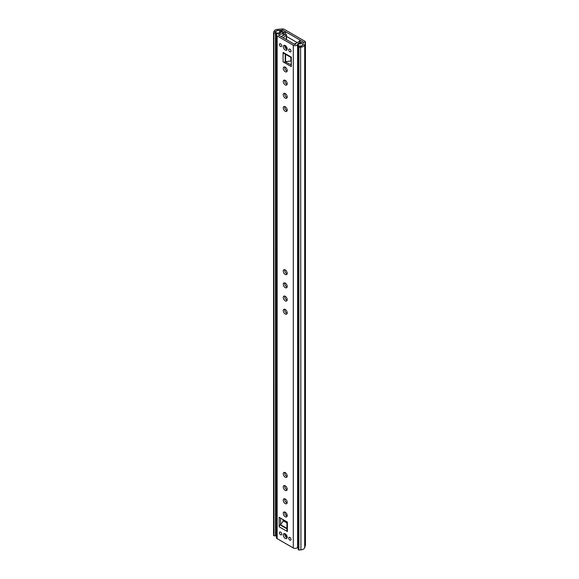 <?xml version="1.0" encoding="UTF-8"?>
<svg xmlns="http://www.w3.org/2000/svg" width="579" height="579" viewBox="0 0 579 579"><rect width="100%" height="100%" fill="white"/><g stroke="black" fill="none" stroke-linecap="round" stroke-linejoin="round"><path stroke-width="0.87" d="M291.295 62.945A2.779 1.599 -120 0 0 291.295 64.834M305.415 544.651A2.526 1.455 180 0 1 305.444 544.882L305.444 42.166A2.526 1.455 180 0 0 304.706 41.138L284.303 29.355A2.526 1.455 180 0 0 282.118 28.95L277.659 29.363A4.545 2.62 180 0 0 273.889 31.541L273.983 535.763L273.556 535.474L273.563 32.808M297.114 42.528L286.504 36.397L297.114 42.528M273.983 33.046L275.474 33.184L275.879 31.722A2.526 1.455 180 0 1 277.978 30.513L282.878 30.18L303.28 41.963L302.708 44.793A2.526 1.455 180 0 1 300.61 46.002L298.069 46.233L298.887 47.34L298.887 550.05L298.069 548.943L298.069 46.233M285.7 534.526L286.352 534.902M305.444 42.166A2.526 1.455 180 0 1 305.415 42.397L304.699 44.974A4.545 2.62 180 0 1 300.928 47.152L298.887 47.34M273.983 535.763L275.474 535.901L275.474 33.184M275.474 535.901L275.618 535.38A2.663 1.542 180 0 0 275.713 535.495L276.415 535.618M305.444 544.882A2.526 1.455 180 0 1 305.415 545.107L304.699 547.683A4.545 2.62 180 0 1 300.928 549.862L298.887 550.05M286.764 513.957L286.743 514.094A2.888 1.665 0 0 0 286.735 514.239A2.888 1.665 0 0 0 287.141 515.093M299.14 41.225L300.573 40.4L303.114 41.862L302.658 44.865A2.663 1.542 180 0 1 298.764 46.096L298.576 45.524A2.019 1.165 180 0 1 298.257 44.894A2.019 1.165 180 0 1 301.239 43.866L301.76 42.737L299.14 41.225L299.14 41.934M285.585 34.407L285.585 31.744L284.151 32.569L284.151 34.979M284.151 32.569L281.532 31.056L279.577 31.36A2.019 1.165 180 0 1 279.816 31.91A2.019 1.165 180 0 1 278.767 32.938A2.019 1.165 180 0 1 276.711 32.894L275.713 32.786A2.663 1.542 180 0 1 275.409 32.077A2.663 1.542 180 0 1 277.848 30.542L283.044 30.282L285.585 31.744M276.415 49.389L275.713 49.266L275.713 32.786M303.114 41.862L303.114 43.324M281.532 31.056L281.532 31.91M276.415 519.131L275.713 519.016L275.713 535.495M285.223 472.645A2.779 1.599 -120 0 0 283.84 472.507A2.779 1.599 -120 0 0 283.413 474.737A2.779 1.599 -120 0 0 285.223 477.183A2.779 1.599 -120 0 0 286.612 477.32A2.779 1.599 -120 0 0 287.039 475.091A2.779 1.599 -120 0 0 285.223 472.645M284.752 472.442A2.779 1.599 -120 0 0 286.656 476.358A2.779 1.599 -120 0 0 287.126 476.568M285.223 485.832A2.779 1.599 -120 0 0 283.84 485.694A2.779 1.599 -120 0 0 283.413 487.923A2.779 1.599 -120 0 0 285.223 490.37A2.779 1.599 -120 0 0 286.612 490.507A2.779 1.599 -120 0 0 287.039 488.278A2.779 1.599 -120 0 0 285.223 485.832M284.752 485.629A2.779 1.599 -120 0 0 286.656 489.544A2.779 1.599 -120 0 0 287.126 489.747M285.223 499.018A2.779 1.599 -120 0 0 283.84 498.881A2.779 1.599 -120 0 0 283.413 501.11A2.779 1.599 -120 0 0 285.223 503.556A2.779 1.599 -120 0 0 286.612 503.694A2.779 1.599 -120 0 0 287.039 501.465A2.779 1.599 -120 0 0 285.223 499.018M284.752 498.816A2.779 1.599 -120 0 0 286.656 502.731A2.779 1.599 -120 0 0 287.126 502.934M285.223 512.205A2.779 1.599 -120 0 0 283.84 512.068A2.779 1.599 -120 0 0 283.413 514.29A2.779 1.599 -120 0 0 285.223 516.736A2.779 1.599 -120 0 0 286.612 516.873A2.779 1.599 -120 0 0 287.039 514.651A2.779 1.599 -120 0 0 285.223 512.205M284.752 511.995A2.779 1.599 -120 0 0 286.656 515.918A2.779 1.599 -120 0 0 287.126 516.121M291.013 539.447A1.628 0.941 60 0 1 290.68 540.193A1.628 0.941 60 0 1 289.428 539.758A1.628 0.941 60 0 1 288.718 538.123A1.628 0.941 60 0 1 289.051 537.377A1.628 0.941 60 0 1 290.303 537.811A1.628 0.941 60 0 1 291.013 539.447M281.734 534.091A1.628 0.941 60 0 1 281.401 534.837A1.628 0.941 60 0 1 280.149 534.403A1.628 0.941 60 0 1 279.44 532.767A1.628 0.941 60 0 1 279.773 532.021A1.628 0.941 60 0 1 281.025 532.456A1.628 0.941 60 0 1 281.734 534.091M287.191 537.24A2.779 1.599 60 0 1 286.612 538.506A2.779 1.599 60 0 1 284.477 537.768A2.779 1.599 60 0 1 283.261 534.974A2.779 1.599 60 0 1 283.84 533.7A2.779 1.599 60 0 1 285.975 534.446A2.779 1.599 60 0 1 287.191 537.24M287.126 537.753A2.779 1.599 60 0 1 284.687 534.149A2.779 1.599 60 0 1 284.752 533.635M285.223 283.102A2.779 1.599 -120 0 0 283.84 282.965A2.779 1.599 -120 0 0 283.413 285.186A2.779 1.599 -120 0 0 285.223 287.633A2.779 1.599 -120 0 0 286.612 287.77A2.779 1.599 -120 0 0 287.039 285.548A2.779 1.599 -120 0 0 285.223 283.102M284.752 282.892A2.779 1.599 -120 0 0 286.656 286.808A2.779 1.599 -120 0 0 287.126 287.018M285.223 269.915A2.779 1.599 -120 0 0 283.84 269.778A2.779 1.599 -120 0 0 283.413 272A2.779 1.599 -120 0 0 285.223 274.446A2.779 1.599 -120 0 0 286.612 274.584A2.779 1.599 -120 0 0 287.039 272.362A2.779 1.599 -120 0 0 285.223 269.915M284.752 269.705A2.779 1.599 -120 0 0 286.656 273.621A2.779 1.599 -120 0 0 287.126 273.831M285.223 80.365A2.779 1.599 -120 0 0 283.84 80.228A2.779 1.599 -120 0 0 283.413 82.457A2.779 1.599 -120 0 0 285.223 84.903A2.779 1.599 -120 0 0 286.612 85.041A2.779 1.599 -120 0 0 287.039 82.811A2.779 1.599 -120 0 0 285.223 80.365M284.752 80.163A2.779 1.599 -120 0 0 286.656 84.078A2.779 1.599 -120 0 0 287.126 84.281M285.223 67.186A2.779 1.599 -120 0 0 283.84 67.048A2.779 1.599 -120 0 0 283.413 69.27A2.779 1.599 -120 0 0 285.223 71.716A2.779 1.599 -120 0 0 286.612 71.854A2.779 1.599 -120 0 0 287.039 69.625A2.779 1.599 -120 0 0 285.223 67.186M284.752 66.976A2.779 1.599 -120 0 0 286.656 70.891A2.779 1.599 -120 0 0 287.126 71.101M288.718 49.83A1.628 0.941 -120 0 0 289.428 51.466A1.628 0.941 -120 0 0 290.68 51.9A1.628 0.941 -120 0 0 291.013 51.155A1.628 0.941 -120 0 0 290.303 49.519A1.628 0.941 -120 0 0 289.051 49.085A1.628 0.941 -120 0 0 288.718 49.83M279.44 44.474A1.628 0.941 -120 0 0 280.149 46.11A1.628 0.941 -120 0 0 281.401 46.544A1.628 0.941 -120 0 0 281.734 45.799A1.628 0.941 -120 0 0 281.025 44.163A1.628 0.941 -120 0 0 279.773 43.729A1.628 0.941 -120 0 0 279.44 44.474M283.261 46.682A2.779 1.599 -120 0 0 284.477 49.476A2.779 1.599 -120 0 0 286.612 50.221A2.779 1.599 -120 0 0 287.191 48.947A2.779 1.599 -120 0 0 285.975 46.154A2.779 1.599 -120 0 0 283.84 45.415A2.779 1.599 -120 0 0 283.261 46.682M284.752 45.343A2.779 1.599 -120 0 0 284.687 45.857A2.779 1.599 -120 0 0 287.126 49.468M285.223 93.552A2.779 1.599 -120 0 0 283.84 93.414A2.779 1.599 -120 0 0 283.413 95.644A2.779 1.599 -120 0 0 285.223 98.09A2.779 1.599 -120 0 0 286.612 98.227A2.779 1.599 -120 0 0 287.039 95.998A2.779 1.599 -120 0 0 285.223 93.552M284.752 93.349A2.779 1.599 -120 0 0 286.656 97.265A2.779 1.599 -120 0 0 287.126 97.467M285.223 106.739A2.779 1.599 -120 0 0 283.84 106.601A2.779 1.599 -120 0 0 283.413 108.823A2.779 1.599 -120 0 0 285.223 111.269A2.779 1.599 -120 0 0 286.612 111.407A2.779 1.599 -120 0 0 287.039 109.185A2.779 1.599 -120 0 0 285.223 106.739M284.752 106.536A2.779 1.599 -120 0 0 286.656 110.451A2.779 1.599 -120 0 0 287.126 110.654M285.223 296.289A2.779 1.599 -120 0 0 283.84 296.151A2.779 1.599 -120 0 0 283.413 298.373A2.779 1.599 -120 0 0 285.223 300.819A2.779 1.599 -120 0 0 286.612 300.957A2.779 1.599 -120 0 0 287.039 298.735A2.779 1.599 -120 0 0 285.223 296.289M284.752 296.079A2.779 1.599 -120 0 0 286.656 299.994A2.779 1.599 -120 0 0 287.126 300.204M285.223 309.476A2.779 1.599 -120 0 0 283.84 309.338A2.779 1.599 -120 0 0 283.413 311.56A2.779 1.599 -120 0 0 285.223 314.006A2.779 1.599 -120 0 0 286.612 314.144A2.779 1.599 -120 0 0 287.039 311.922A2.779 1.599 -120 0 0 285.223 309.476M284.752 309.266A2.779 1.599 -120 0 0 286.656 313.181A2.779 1.599 -120 0 0 287.126 313.391M291.295 57.639L284.151 53.521L283.088 52.392L291.295 57.126L291.295 66.607L283.088 61.866A1.513 0.876 0 0 0 285.223 61.866L291.295 64.957M280.981 32.2L283.015 31.859A4.545 2.62 180 0 1 283.022 32.011A4.545 2.62 180 0 1 278.89 34.624L278.586 35.124L294.725 44.438L295.579 44.257A4.545 2.62 180 0 1 300.371 41.883L299.777 43.056A2.526 1.455 180 0 0 297.592 44.366A2.526 1.455 0 0 1 295.941 45.603A2.526 1.455 0 0 1 293.3 45.263L277.153 35.941A2.526 1.455 0 0 1 276.415 34.914A2.526 1.455 0 0 1 278.709 33.466A2.526 1.455 180 0 0 280.981 32.2L280.902 32.431M280.583 518.14L280.583 524.733L287.437 528.685M276.415 34.914L276.415 537.623A2.526 1.455 0 0 0 277.153 538.658L293.3 547.973A2.526 1.455 0 0 0 295.941 548.313A2.526 1.455 0 0 0 297.592 547.075A2.526 1.455 180 0 1 298.069 546.352M286.923 528.801L280.229 524.936A1.513 0.876 120 0 0 279.158 526.796L279.158 517.315L287.365 522.055L287.365 531.529L286.923 530.038L286.923 521.795M300.812 43.924L299.777 43.056M285.585 53.724L285.585 61.663L291.295 60.961M280.229 524.936L283.536 520.955L286.923 522.909M287.148 516.034L285.917 515.324M283.688 519.935L283.536 520.955M285.563 45.777A3.532 2.041 -120 0 0 287.162 48.542M283.109 37.736L286.33 35.218A0.883 0.507 0 0 0 286.504 34.921A0.883 0.507 0 0 0 286.243 34.559A0.883 0.507 0 0 0 285.034 34.537L282.168 35.985A5.045 2.917 0 0 1 281.228 36.643M296.122 43.237L294.118 44.091M285.563 534.07A3.532 2.041 -120 0 0 287.162 536.827M303.28 42.723L303.28 41.963M305.415 545.107L305.415 42.397L303.418 42.216M282.118 28.95L282.436 30.311M277.659 29.363L277.978 30.535M273.889 31.541L275.879 31.722M298.308 549.811L298.308 47.094M300.928 549.862L300.61 46.002M304.699 547.683L304.699 44.974L302.708 44.793M275.879 519.124L275.879 49.374M276.436 32.894L276.436 34.726M276.711 32.894L276.711 34.233M279.773 31.143L279.773 31.679M277.153 538.658L277.153 35.941M293.3 547.973L293.3 45.263M283.088 52.392L283.088 61.866M279.158 526.796L287.365 531.529M301.225 43.099L300.877 43.78M297.592 547.075L297.592 44.366M278.89 35.297L278.89 34.624M285.223 61.866L285.223 54.136M290.897 57.408L290.897 60.889M291.266 60.947L291.266 57.625M286.923 522.417L283.688 520.55M286.33 35.218L286.33 39.596M273.556 535.474L273.556 32.764M286.735 514.239L286.735 515.795M298.257 44.894L298.257 46.219M298.496 45.835L298.496 46.197M279.816 31.91L279.816 33.249M283.022 521.614L283.022 519.544M283.022 35.551L283.022 32.011M282.682 31.715L280.989 32.004M286.504 34.921L286.504 39.69"/></g></svg>
